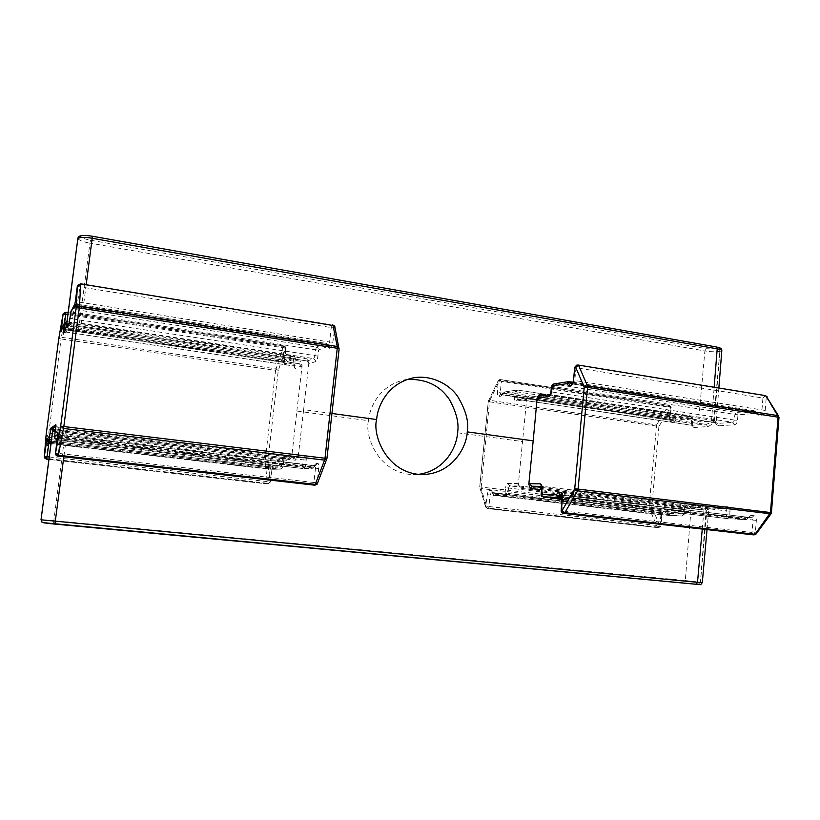 <?xml version="1.0" encoding="UTF-8"?>
<svg xmlns="http://www.w3.org/2000/svg" width="820" height="820" viewBox="0 0 820 820"><rect width="100%" height="100%" fill="white"/><g stroke="black" fill="none" stroke-linecap="round" stroke-linejoin="round"><path stroke-width="0.61" stroke-dasharray="4.1 3.07" d="M691.332 416.857L692.48 418.518L691.547 418.261L691.731 417.113M670.094 406.002L671.211 407.632L670.299 407.356L670.514 406.269M66.922 321.635L66.645 323.746M293.683 356.526L294.862 356.925L295.405 358.576L293.673 358.084L293.683 356.526L294.862 356.925M284.181 346.44L285.329 346.85L285.852 348.438L284.161 347.936L284.181 346.44L285.329 346.85M516.292 391.837L515.062 391.857L517.338 390.012L517.943 392.001L516.292 391.837L517.82 390.525M499.79 381.208L498.621 381.228L500.846 379.455L501.389 381.361L499.79 381.208L501.276 379.947M702.309 582.63L700.393 582.251L706.092 510.101C704.595 507.59 702.894 506.114 700.987 505.663L687.037 505.099C685.612 505.304 684.72 506.637 684.362 509.097L683.921 514.222L682.086 516.067L683.326 514.068L684.269 514.222L668.279 513.381L666.537 511.28L664.046 511.157C662.714 511.342 661.873 512.623 661.525 515.011L660.572 525.928L657.404 527.045L658.685 527.731L659.946 525.815L660.889 525.948L658.685 527.731L487.859 508.584L486.567 507.826L486.157 506.268L488.935 506.534L487.398 508.564L481.053 488.535L649.245 508.42L651.797 507.272L658.911 426.42L656.615 424.873L667.982 406.218L670.893 407.724L669.95 418.477C669.878 420.824 670.504 422.074 671.805 422.218L674.306 422.023L676.397 419.901L692.121 418.62L691.691 423.673C691.619 426.092 692.285 427.384 693.679 427.548L707.67 426.584C709.659 426.082 711.596 424.565 713.513 422.044L719.837 351.483L714.271 421.982C715.768 424.268 717.51 425.529 719.499 425.775L717.889 423.407L712.621 422.177L540.124 396.132M661.525 515.011L490.083 494.972L491.159 492.902L493.158 492.963L493.773 494.04L665.512 514.13L666.383 515.185L681.994 516.057L506.842 495.577L505.509 494.778L505.079 493.168L507.969 493.435L506.842 495.577L494.429 495.126L666.476 515.196L668.279 513.381L665.512 514.13L664.651 513.074L493.127 492.963L491.405 490.616L489.448 490.565C488.382 490.811 487.664 492.195 487.305 494.716L485.706 506.247L479.803 487.674L481.053 488.535L489.499 401.81L658.911 426.42L670.319 407.786L668.802 405.572L667.982 406.218L499.595 380.265L500.272 379.547L498.17 381.32L497.484 392.606C497.351 395.076 497.791 396.367 498.816 396.47L500.805 396.162L502.537 393.836L515.062 391.857L514.529 397.208C514.396 399.77 514.878 401.103 515.975 401.226L526.665 399.166L518.373 484.138L520.023 488.228L691.075 508.728L685.305 580.519L53.833 520.649L65.087 433.698L288.968 460.532L291.756 456.689L296.85 411.035L368.477 420.721C364.305 435.307 378.194 474.042 413.987 474.626L418.303 474.39M331.946 413.475L303.646 409.621L298.255 456.268L295.395 460.194L66.984 432.734L63.847 456.76M303.646 409.621L308.781 363.332L309.345 363.731L316.028 361.435C316.868 360.861 317.494 359.068 317.924 356.064L318.611 349.914L328.215 346.317L329.168 348.387L330.808 347.782C331.721 347.147 332.397 345.261 332.838 342.135L334.796 327.938L339.019 348.93L326.821 458.595L317.483 482.816L313.896 482.508L314.275 485.122M314.695 485.143L317.114 482.806L318.713 468.486C318.97 465.36 318.693 463.638 317.883 463.341L316.284 463.402L314.798 466.016L302.416 466.047L302.764 468.527L305.491 466.313L306.198 460.071C306.444 457.078 306.198 455.438 305.45 455.172L298.941 455.602L298.255 456.268M86.182 284.714L81.026 324.577L306.906 358.822L308.781 363.332M407.396 379.445L403.112 380.193C378.645 386.322 369.359 408.462 368.477 420.721M543.127 496.869L542.399 494.532L541.118 494.327M563.309 513.33L562.479 510.86L561.188 510.675M574.717 367.309L575.989 367.719L577.946 365.033L765.245 395.609L762.918 398.048L766.925 398.141L778.487 417.575L770.984 513.843M551.501 386.138L552.752 386.517L554.033 384.067L553.449 384.067M541.702 487.439L710.786 508.051L706.85 510.132L541.559 489.786M719.499 425.775L734.535 424.739C736.134 424.36 737.129 422.864 737.518 420.25L737.959 414.879L756.624 413.352L758.859 415.371L762.026 415.115C763.748 414.705 764.804 413.147 765.203 410.441L766.187 398.212L765.777 396.552L764.506 395.691L577.003 365.125M771.415 512.705L756.081 532.846L755.343 532.795L756.347 520.351C756.389 517.625 755.568 516.067 753.898 515.688L750.741 515.534L748.158 517.645L726.418 516.364L727.504 518.619L746.108 519.665L562.387 497.924M750.741 515.534L747.389 518.609L748.434 518.353L748.158 517.645L746.21 519.675L727.504 518.619L562.274 499.134L727.647 518.63L729.564 516.651L730.015 511.208C730.066 508.574 729.308 507.088 727.75 506.739L712.764 506.135C710.725 506.442 708.757 507.775 706.85 510.132L700.413 582.251L698.425 584.219L696.088 584.27M43.419 522.668L698.425 584.219M55.575 429.034L296.297 457.744L295.395 460.194M77.295 286.395L334.406 328.092L333.883 326.175L332.223 325.14L331.208 328L329.63 342.022L75.317 301.504M334.867 327.036L334.796 327.938L332.602 324.976L80.534 284.068L76.906 306.321L326.893 345.486L328.43 346.573L328.328 345.814C328.861 345.548 328.133 344.738 326.145 343.395L76.916 304.23L326.145 343.395L326.514 344.441L76.916 305.255L76.936 304.21L74.845 304.671L76.916 304.23L74.046 309.345L316.499 347.085L315.546 349.802L318.611 349.914L318.109 348.069L316.499 347.085L326.042 343.406L328.215 346.317L326.514 344.441L326.893 345.486L76.926 306.29L74.015 307.643C73.892 307.111 74.856 306.67 76.906 306.321L76.916 305.255L74.702 305.47M457.519 432.765L522.371 441.539M296.85 411.035L302.119 365.628L300.294 361.21L78.853 327.867L89.913 243.13L704.882 350.97L698.537 421.183L529.043 395.66L526.665 399.166M541.548 486.403L542.184 486.414L542.953 488.74L726.868 510.921L725.803 508.697L710.786 508.051L712.764 506.135M700.987 505.663L699.142 507.549L690.05 506.606L519.316 486.014L520.023 488.228M518.599 485.799L690.102 506.606L691.075 508.728L706.092 510.101L699.163 507.549L685.11 506.944L683.767 508.943L508.513 488.002L505.612 487.746L505.079 493.168L492.707 492.779L491.405 490.616M753.395 534.855L755.343 532.795L752.053 532.477L753.211 534.845M778.682 416.14L778.487 417.575L778.99 417.441M550.005 394.758L550.927 394.656L552.208 392.226L552.752 386.517L737.959 414.879L737.559 413.28L736.319 412.45L734.833 414.705L734.392 420.076L550.948 391.857M546.704 395.189L711.555 420.178L716.219 421.49L714.271 421.982L717.889 423.407L732.895 422.32L734.392 420.076L737.518 420.25M691.691 423.673L691.967 425.262L706.082 424.258L713.513 422.044L698.537 421.183L697.164 423.335L706.082 424.258L707.67 426.584M297.957 457.334L296.297 457.744L302.754 457.365L58.292 427.702L55.616 428.696M66.512 324.72L68.111 328.615L65.415 329.917L65.867 327.918M63.027 314.265L65.569 313.353L61.346 337.266L58.835 338.188M46.043 435.574L48.216 437.337L46.545 458.493L44.331 456.74M51.465 439.704L51.137 442.267M288.968 460.532L288.671 458.206L65.241 431.269L54.868 429.844L52.644 428.091M291.756 456.689L291.233 456.115L285.278 456.504C284.56 456.842 283.997 458.411 283.607 461.219L52.644 433.524L53.115 430.951L54.868 429.844L52.552 431.34M306.198 460.071L303.123 459.815L302.416 466.047L54.602 436.537M58.107 456.115L58.302 453.357L55.545 452.978M70.93 311.59L73.503 312.328L74.046 309.345L71.227 310.678M306.906 358.822L307.192 360.984L80.913 326.801L69.864 325.653L67.148 326.903L69.464 325.683L68.07 325.304M317.924 356.064L72.652 318.908L72.109 321.87L69.464 325.683L80.913 326.801M706.266 348.726L704.882 350.97C709.115 351.78 714.097 351.954 719.816 351.493L718.228 349.115L706.266 348.726L90.456 240.198C84.204 238.968 80.995 237.708 80.842 236.396L78.033 237.851L80.842 236.396C81.99 235.309 85.803 235.268 92.281 236.283L716.126 346.983C720.134 347.803 720.841 348.52 718.248 349.115L719.837 351.483L721.815 350.55M58.804 338.383L61.08 338.967L48.216 437.337L265.065 462.992L267.761 461.67L278.277 370.568L285.503 348.623L284.386 360.626C284.151 363.26 284.345 364.592 284.981 364.644L286.221 364.183L287.441 361.599L295.333 358.637L294.677 364.367C294.431 367.093 294.657 368.487 295.323 368.549L302.119 365.628M283.607 461.219L282.941 467.031L280.717 469.101L272.804 469.276L275.305 467.277L272.496 468.158L272.804 469.276L50.983 443.405L272.824 469.276L280.399 469.091L281.229 466.744L283.013 467.021L275.305 467.277L274.628 465.042L273.419 465.094C272.752 465.401 272.23 466.908 271.851 469.614L270.149 481.945L267.761 461.67L46.063 435.348M301.442 366.448L299.413 363.762L293.334 365.904L66.041 332.1L68.111 328.615L299.413 363.762L300.294 361.21M55.893 425.601L58.302 427.691L57.041 439.54M63.273 313.609L65.774 312.451L65.569 313.353L283.136 346.891L275.622 370.435L278.277 370.568L275.95 368.846L61.346 337.266L61.08 338.967L275.622 370.435L265.096 461.445L267.402 483.277L46.545 458.493L46.535 459.169M49.221 456.965L270.487 481.955L267.966 483.954L270.169 469.347L50.932 443.804M489.888 400.334L488.484 400.795L498.181 380.705L499.595 380.265L489.888 400.334L656.615 424.873L649.05 507.026L479.72 486.875L488.289 401.482L489.499 401.81L489.888 400.334M486.567 507.826L487.326 506.37M505.509 494.778L506.309 493.261M702.268 529.074L704.031 509.312L705.456 507.252M67.496 430.069L66.984 432.734L55.237 431.597M305.45 455.172L303.185 457.375L296.707 457.765L298.941 455.602M734.535 424.739L732.895 422.32L550.927 394.656L540.247 396.173L712.467 422.177L711.555 420.178L714.159 387.245M727.75 506.739L725.741 508.687L541.487 486.209M730.015 511.208L726.868 510.921L726.418 516.364L542.399 494.532L542.953 488.74L541.672 488.525M753.898 515.688L751.837 517.717L562.274 495.157M756.347 520.351L753.057 520.054L751.899 517.727L562.212 495.003M562.663 495.136L563.729 497.617L562.438 497.412M562.479 510.86L563.729 497.617L753.057 520.054L752.053 532.477L562.479 510.86M765.203 410.441L573.487 380.326M572.668 383.073L756.071 411.865L754.964 410.861L736.319 412.45L554.033 384.067L569.101 381.638L754.964 410.861L756.624 413.352L757.014 412.46L756.071 411.865L756.983 412.86L570.669 383.678L573.395 383.268L574.758 380.726L575.989 367.719L762.918 398.048L761.934 410.266L760.345 412.614L757.178 412.87L570.525 383.627M762.026 415.115L760.345 412.614L572.462 383.35M664.046 511.157L662.263 512.951L660.889 525.948L658.737 527.731L660.008 525.886L651.797 507.272L649.05 507.026L649.245 508.42L657.404 527.045L486.875 507.908L485.604 507.057L485.706 506.247L487.418 508.564L658.122 527.68L487.398 508.564L485.604 507.057L479.72 486.875L488.289 401.482L498.181 380.705L499.677 379.558L669.52 405.521L671.211 407.632L670.278 418.395L669.356 418.138L670.278 420.004L500.928 394.676L502.916 394.369L500.805 396.162M316.028 361.435L313.916 358.627L307.274 360.974L309.345 363.731M55.914 425.529L58.302 427.691L303.185 457.375L303.123 459.815L55.473 429.834M314.798 466.016L312.369 468.312L302.785 468.527L312.369 468.312L314.798 466.016M57.707 436.312L312.758 466.99L314.818 466.375L315.31 465.053L313.506 465.678L312.02 468.292L59.419 438.403L57.574 437.449M316.284 463.402L313.875 465.698L60.085 435.471L57.933 434.118M317.883 463.341L315.454 465.647L313.506 465.678L60.085 435.471L59.419 438.403L57.318 439.417M318.713 468.486L315.495 468.199L315.116 465.627L60.506 435.266L60.311 437.962L57.564 437.542M315.495 468.199L313.896 482.508L58.302 453.357L60.311 437.962L315.495 468.199M332.838 342.135L329.63 342.022L328.625 344.851L326.995 345.466L329.168 348.387M330.808 347.782L328.625 344.851L77.418 305.43L74.394 306.967M70.069 318.18L72.652 318.908L73.503 312.328L315.546 349.802L314.859 355.931L313.916 358.627L72.109 321.87L69.208 323.346M69.064 323.592L81.026 324.577L80.883 326.821L307.192 360.984L308.689 362.02M718.863 388.003L716.219 421.49L717.018 423.161L712.621 422.177M529.043 395.66L527.865 397.977L518.137 399.371L692.111 425.262L693.679 427.548M515.975 401.226L518.137 399.371L517.42 397.362L691.116 423.325L691.547 418.261L517.943 392.001L517.42 397.362L514.529 397.208M676.397 419.901L674.86 417.667L690.563 416.334L517.225 390.012L504.115 392.042L502.445 393.467L503.787 393.2L502.916 394.369L672.769 419.799L673.814 418.733L676.397 419.901M674.306 422.023L672.769 419.799L670.278 420.004L671.805 422.218M669.95 418.477L670.545 420.178L500.815 394.686L500.251 392.749L497.484 392.606M669.356 418.138L670.299 407.356L501.389 381.361L500.251 392.749L669.356 418.138M669.376 405.51L500.272 379.547L669.376 405.51M487.305 494.716L490.083 494.972L488.935 506.534L659.946 525.815L660.899 514.878L662.16 512.951L664.743 513.084L492.328 492.533L494.398 495.126L492.533 493.291L494.398 495.126L666.476 515.196L682.086 516.067L684.269 514.222L684.71 509.097L683.767 508.943L683.326 514.068L507.969 493.435L508.513 488.002L509.65 485.85L685.551 506.893L684.362 509.097M666.537 511.28L664.743 513.084L662.16 512.951L491.159 492.902L489.448 490.565M687.037 505.099L685.223 506.955L699.142 507.549L690.05 506.606M698.404 584.209L700.393 582.251L685.305 580.519L686.33 582.805M562.325 495.341L751.94 517.727L748.783 517.563L746.108 519.665L747.389 518.609L562.469 496.643M756.132 533.984L756.081 532.846L754.062 534.906M765.245 395.609L766.925 398.141L767.11 396.716M758.859 415.371L755.158 410.871L573.067 382.233M53.659 523.303L53.833 520.649L41.041 519.767M78.331 330.644L78.853 327.867C72.59 326.975 68.49 325.827 66.563 324.423M77.838 238.692C79.817 240.67 83.845 242.146 89.913 243.13L90.456 240.198M294.677 364.367L293.017 363.824L293.263 365.915L66.041 332.1L63.447 333.279L66.041 332.1L66.205 329.917L65.415 329.814M67.004 323.797L66.205 329.917L293.017 363.824L293.673 358.084L67.004 323.797M286.221 364.183L284.294 361.63L284.899 360.339L287.441 361.599L285.503 359.037L293.355 356.013L67.158 321.665L64.831 325.806L62.279 327.016M62.033 327.723L64.534 327.252L64.237 328.676L61.613 330.05M284.386 360.626L282.767 360.093L282.982 362.112L63.857 329.343L64.237 328.676L284.294 361.63L283.054 362.102L63.878 329.322L61.346 330.521L63.857 329.343L64.021 327.252L62.248 327.077M64.616 322.762L64.021 327.252L282.767 360.093L284.161 347.936L67.845 314.644M284.981 364.644L282.982 362.112L284.448 363.178L285.852 348.438L285.155 346.542L283.945 345.948L68.111 312.604L283.874 345.958L283.136 346.891L285.503 348.623L283.587 346.081L65.897 312.287M48.841 443.087L49.231 441.088L47.293 439.807M274.628 465.042L272.158 467.041L49.528 440.934L47.345 438.987M47.365 438.925L49.538 440.934L49.487 442.072L272.496 468.158L272.178 467.041L49.538 440.934L270.959 467.082L270.169 469.347L271.912 469.604L270.487 481.955L267.884 483.964L270.149 481.945L267.402 483.277L267.689 483.943L48.892 459.415M49.436 443.22L49.487 442.072L47.222 440.658M51.117 442.421L280.399 469.091L283.013 467.021L284.478 457.919L282.736 458.564L289.06 458.216L291.233 456.115M52.562 430.828L282.736 458.564L281.229 466.744L51.834 439.745L52.275 433.483M52.531 431.709L65.087 433.698L65.251 431.269L289.06 458.216L283.136 458.575L285.278 456.504M58.015 433.021C57.564 433.329 58.394 434.077 60.506 435.266L57.994 433.093M77.613 285.391L80.657 283.843L332.602 324.976M57.297 439.571L302.785 468.527L57.297 439.571M518.373 484.138L517.481 483.554L507.887 483.431C506.75 483.697 505.991 485.132 505.612 487.746M507.887 483.431L509.65 485.85L519.275 486.014L517.481 483.554M697.164 423.335L527.865 397.977L525.661 399.863M674.86 417.667L504.659 392.032L503.787 393.2L673.814 418.733L674.86 417.667M64.534 327.252L64.831 325.806L285.503 359.037L284.899 360.339L64.534 327.252M66.922 321.614L293.427 356.003L294.688 356.618L295.405 358.576L294.749 366.991L293.263 365.915L295.323 368.549M267.699 483.943L48.892 459.436L267.689 483.943M271.851 469.614L272.67 466.436L270.959 467.082L272.486 467.062L271.287 467.092L273.419 465.094M527.106 397.782L517.625 399.371L692.336 425.416L692.48 418.518L690.717 416.334L517.338 390.012L504.115 392.042L502.383 394.369L500.395 394.686L498.816 396.47M413.987 474.626L422.669 474.595M707.035 529.617L708.777 510.101L709.689 508.574M403.112 380.193L411.599 378.256M709.679 508.574L710.899 508.051L725.864 508.697L541.887 486.342M65.251 431.269L54.776 429.823L52.675 428.019"/><path stroke-width="1.23" d="M66.645 323.746L64.267 323.715L66.922 321.635M63.919 314.142L63.089 314.255L63.314 313.527L65.887 312.266L65.723 314.316L63.919 314.142L65.887 312.748M48.892 459.415L44.926 458.257L44.413 456.484L47.058 456.719L46.545 459.169L44.352 456.504L46.043 435.574M51.137 442.267L49.62 441.355L49.087 439.51L51.465 439.704M541.559 489.786L530.458 488.453L528.808 484.292L533.184 440.832L467.246 431.873C466.949 445.383 453.665 473.57 422.669 474.595C386.24 473.991 372.3 434.456 376.626 419.543L331.946 413.475M418.303 474.39C446.264 470.588 457.017 445.444 457.519 432.765C459.261 423.509 456.514 412.378 449.298 399.35C439.786 385.41 425.816 378.779 407.396 379.445M533.184 440.832L537.202 397.669L539.58 394.102L546.704 395.189M376.626 419.543C377.446 407.038 386.773 384.477 411.599 378.256C428.911 374.043 448.335 383.032 457.509 396.183C465.852 410.041 469.101 421.941 467.246 431.873M541.887 486.342L541.118 494.327L541.928 488.515C542.051 485.717 541.507 484.159 540.278 483.851L529.853 483.718L528.808 484.292M562.663 495.136L562.13 494.819L561.188 510.675L562.715 497.402C562.838 494.491 562.243 492.871 560.921 492.523L558.379 492.451L556.237 494.778L541.364 494.316L541.825 496.028L543.127 496.869M753.395 534.855L755.056 534.312L564.847 512.726L563.976 513.381L562.048 510.716L564.847 512.726L577.567 490.821L574.717 488.802L562.048 510.716L561.464 510.686L561.936 512.459L563.309 513.33M584.229 387.235L587.386 385.728L578.694 365.577L575.609 367.063L584.229 387.235L574.717 488.802L578.079 489.089L587.571 387.388L584.229 387.235M577.003 365.125L574.717 367.309L573.487 380.326L575.005 367.165L578.141 365.033L765.245 395.609M570.525 383.627L569.961 382.653L566.784 383.647L568.506 381.638L553.449 384.067L551.501 386.138L550.948 391.857L551.757 386.035L566.784 383.647L568.496 385.697L571.058 385.297C572.452 384.785 573.354 383.083 573.774 380.203M63.847 456.76L54.899 524.093L696.129 584.27L43.419 522.668M55.616 428.696L53.987 425.969L52.623 431.607L55.575 429.034M66.563 324.392L77.838 238.569L66.594 324.31L65.139 330.726L66.512 324.72M52.552 431.34L52.541 426.974L50.83 428.142L49.087 439.51L47.232 440.514L47.027 438.392L44.341 456.617C43.849 457.088 44.587 457.939 46.545 459.169L48.892 459.436L46.545 459.169M68.07 325.304L66.697 324.115L66.83 327.815L69.003 324.074L70.93 311.59M326.821 458.595L324.566 460.133L315.249 484.384L317.422 483.462L326.924 458.564L324.997 458.236L324.566 460.133L63.529 428.46L60.67 426.154L55.555 452.968L57.943 432.13L56.887 435.287L54.591 436.537L55.852 424.688L53.987 425.969M332.602 324.976L332.715 324.966C334.293 325.663 335.011 326.36 334.867 327.036L333.033 325.509L337.235 346.491L339.08 348.756M778.99 417.441L771.415 512.705L770.472 512.541L755.056 534.312L756.132 533.984L770.984 513.843L577.567 490.821L578.079 489.089L770.472 512.541L778.067 417.165L587.571 387.388L587.386 385.728L777.77 415.596L778.99 417.441L778.067 417.165L777.77 415.596L766.198 396.162L778.682 416.14M58.835 338.188L63.089 314.255L61.08 331.321L64.267 323.715L63.15 334.15L65.139 330.726M52.644 428.091L52.541 426.974M58.015 433.021L55.545 452.978L56.149 455.059L58.107 456.115L314.306 485.132L315.249 484.384L58.445 455.233L63.847 426.4L79.273 307.941L76.096 307.869L79.458 306.065L80.708 284.345L77.408 286.118L76.096 307.869L60.67 426.154L324.997 458.236L337.256 348.264L79.273 307.941L79.458 306.065L337.235 346.491L337.256 348.264L339.131 348.848L326.924 458.564M77.295 286.344L75.317 301.473L77.295 286.344L77.674 285.278L80.657 283.843L333.033 325.509L80.688 283.812L77.674 285.278L77.295 286.344M69.208 323.346L66.83 327.815M317.104 483.923L314.88 485.153C316.745 484.599 317.586 484.036 317.422 483.462M55.914 425.529L54.591 436.537L55.176 438.526L57.318 439.417M65.139 323.613L66.84 322.27M44.926 458.257L45.243 456.535M49.62 441.355L49.948 439.551M55.237 431.597L52.623 431.607L41.041 519.808L697.502 582.313L702.268 529.074M537.202 397.669L538.145 398.11L548.652 396.624C549.953 396.152 550.804 394.522 551.204 391.755M530.458 488.453L531.678 486.229L529.853 483.718M541.548 486.403L531.678 486.229L541.702 487.439M702.309 582.63C699.532 586.095 701.766 584.086 696.129 584.27L697.502 582.313L702.309 582.63L707.035 529.617M714.159 387.245L717.203 348.838L92.188 238.292L86.182 284.714M541.487 486.209L540.278 483.851M541.118 494.327C541.005 495.68 541.692 496.53 543.188 496.879L562.274 499.134L543.229 496.879L558.143 497.422L556.237 494.778L559.209 496.254L560.296 495.095L558.379 492.451M562.274 495.157L560.296 495.095L562.325 495.341M562.212 495.003L560.921 492.523M563.976 513.381L754.01 534.906L563.976 513.381M572.462 383.35L571.058 385.297M572.493 383.319L570.238 383.668L568.496 385.697M573.067 382.233L568.506 381.638L572.668 383.073M550.005 394.758L548.652 396.624M550.035 394.707L539.847 396.173L538.145 398.11M540.124 396.132L539.58 394.102M52.531 431.494L41.031 519.808L42.045 522.155L41.041 519.767M44.331 456.74L46.063 435.338L58.804 338.383M74.702 305.47L73.708 306.495L74.005 305.593L70.94 311.549L73.708 306.495L73.718 308.566L74.189 307.715L75.317 301.504M92.281 236.283L92.188 238.292C85.495 237.021 80.729 237.072 77.879 238.435L66.697 324.115L69.064 323.592M339.019 348.93L334.867 327.036M716.126 346.983L717.203 348.838C719.878 349.269 721.415 349.853 721.815 350.591L718.863 388.003M562.469 496.643L559.209 496.254L558.143 497.422L562.387 497.924M52.531 431.709L41.02 519.788L42.045 522.155C41.369 522.576 45.653 523.221 54.899 524.093M721.815 350.55C721.918 347.864 719.099 347.752 716.383 346.983L92.322 236.232C81.2 234.479 78.269 236.16 78.033 237.851L77.838 238.692M65.364 329.968L63.15 334.15M65.415 329.814L63.468 329.824M62.279 327.016L64.534 322.906L66.922 321.614M61.08 331.321L61.438 330.675M62.248 327.077L61.387 327.17M67.845 314.644L65.723 314.316L64.616 322.762M63.273 313.609L63.027 314.265M50.932 443.804L46.145 443.323M48.841 443.087L47.058 456.719L49.221 456.965M47.293 439.807L47.027 438.392M47.345 438.987L47.324 438.228M47.222 440.658L49.446 443.23L51.117 442.421M52.275 433.483L49.897 433.298M52.562 430.828L50.83 428.142M55.893 425.601L55.852 424.688M57.574 437.449L56.887 435.287L57.707 436.312M57.933 434.118L57.554 432.355M57.994 433.093L57.943 432.13M314.675 485.143L58.21 456.094L55.637 452.947L58.445 455.233L58.117 456.115C56.365 456.033 55.504 454.987 55.545 452.978M77.613 285.391L77.295 286.364M75.317 301.473L74.189 307.715M74.394 306.967L73.718 308.566M74.005 305.593L74.845 304.671L74.005 305.593M69.003 324.074L71.227 310.678M57.051 439.54L57.051 439.54C55.155 439.233 54.346 438.239 54.591 436.537M49.446 443.23L50.983 443.405L49.446 443.23C47.468 441.959 46.73 441.078 47.222 440.586L47.365 438.925M65.897 312.287L68.111 312.635L65.887 312.266L63.017 314.327L58.814 338.27L46.063 435.348M767.11 396.716L765.48 395.619L578.141 365.033L576.696 365.156L574.717 367.309M572.801 383.268L573.487 380.326M550.384 394.656L550.948 391.857M561.188 510.675C561.064 512.1 561.782 512.992 563.361 513.34L753.242 534.845M551.501 386.138L553.449 384.067M66.543 324.515L65.867 327.918M61.613 330.05L62.023 327.764M52.675 428.019L52.531 431.505M754.062 534.906L756.132 533.984M770.984 513.843L771.415 512.705M314.285 485.132L58.117 456.115"/></g></svg>
